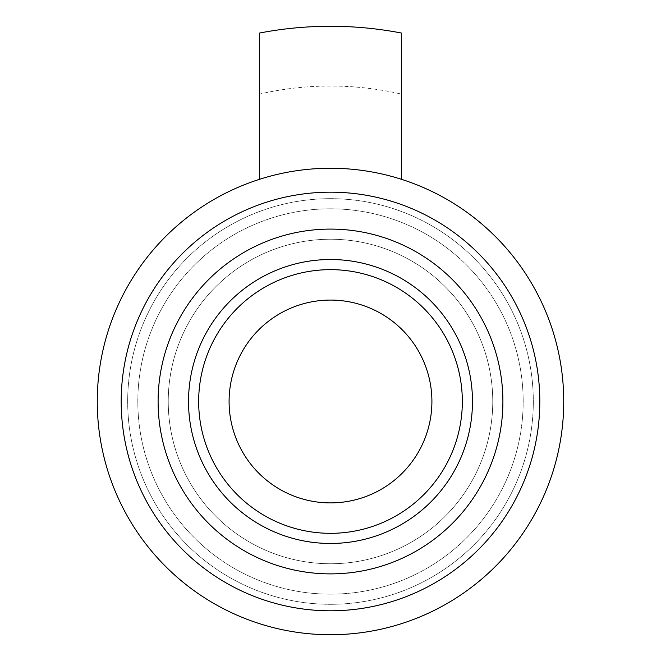 <?xml version="1.0" encoding="UTF-8"?>
<svg xmlns="http://www.w3.org/2000/svg" width="661" height="661" viewBox="0 0 661 661"><rect width="100%" height="100%" fill="white"/><g stroke="black" fill="none" stroke-linecap="round" stroke-linejoin="round"><path stroke-width="0.5" stroke-dasharray="3.31 2.48" d="M259.517 179.313A233.242 233.242 0 0 1 401.483 179.313L401.483 94.118A315.462 315.462 0 0 0 259.517 94.118L259.517 179.313A233.242 233.242 0 0 1 330.5 168.249A233.242 233.242 0 0 0 128.507 518.108A233.242 233.242 0 0 0 532.493 518.108A233.242 233.242 0 0 0 330.5 168.249A233.242 233.242 0 0 0 128.507 518.108A233.242 233.242 0 0 0 532.493 518.108A233.242 233.242 0 0 0 330.5 168.249A233.242 233.242 0 0 0 128.507 518.108A233.242 233.242 0 0 0 532.493 518.108A233.242 233.242 0 0 0 330.5 168.249A233.242 233.242 0 0 1 401.483 179.313M259.517 94.118L259.517 33.05M401.483 33.05L401.483 94.118M330.5 198.672A202.82 202.82 0 0 0 154.856 502.897A202.82 202.82 0 0 0 506.144 502.897A202.82 202.82 0 0 0 330.5 198.672A202.82 202.82 0 0 0 154.856 502.897A202.82 202.82 0 0 0 506.144 502.897A202.82 202.82 0 0 0 330.5 198.672M330.5 239.232A162.251 162.251 0 0 0 189.98 482.613A162.251 162.251 0 0 0 471.02 482.613A162.251 162.251 0 0 0 330.5 239.232A162.251 162.251 0 0 0 189.98 482.613A162.251 162.251 0 0 0 471.02 482.613A162.251 162.251 0 0 0 330.5 239.232A162.251 162.251 0 0 0 189.98 482.613A162.251 162.251 0 0 0 471.02 482.613A162.251 162.251 0 0 0 330.5 239.232M330.5 208.81A192.673 192.673 0 0 0 163.639 497.824A192.673 192.673 0 0 0 497.361 497.824A192.673 192.673 0 0 0 330.5 208.81A192.673 192.673 0 0 0 163.639 497.824A192.673 192.673 0 0 0 497.361 497.824A192.673 192.673 0 0 0 330.5 208.81M330.5 229.094A172.397 172.397 0 0 0 181.205 487.686A172.397 172.397 0 0 0 479.795 487.686A172.397 172.397 0 0 0 330.5 229.094A172.397 172.397 0 0 0 181.205 487.686A172.397 172.397 0 0 0 479.795 487.686A172.397 172.397 0 0 0 330.5 229.094A172.397 172.397 0 0 0 181.205 487.686A172.397 172.397 0 0 0 479.795 487.686A172.397 172.397 0 0 0 330.5 229.094A172.397 172.397 0 0 0 181.205 487.686A172.397 172.397 0 0 0 479.795 487.686A172.397 172.397 0 0 0 330.5 229.094M330.5 259.517A141.975 141.975 0 0 0 207.546 472.475A141.975 141.975 0 0 0 453.454 472.475A141.975 141.975 0 0 0 330.5 259.517M330.5 300.077A101.406 101.406 0 0 0 242.678 452.19A101.406 101.406 0 0 0 418.322 452.19A101.406 101.406 0 0 0 330.5 300.077M330.5 269.655A131.828 131.828 0 0 0 216.329 467.401A131.828 131.828 0 0 0 444.671 467.401A131.828 131.828 0 0 0 330.5 269.655"/><path stroke-width="0.99" d="M401.483 179.313L401.483 33.05A375.217 375.217 0 0 0 259.517 33.05L259.517 179.313M121.194 401.483A209.306 209.306 0 0 1 435.153 220.22A209.306 209.306 0 0 1 435.153 582.754A209.306 209.306 0 0 1 121.194 401.483M330.5 168.249A233.242 233.242 0 0 0 128.507 518.108A233.242 233.242 0 0 0 532.493 518.108A233.242 233.242 0 0 0 330.5 168.249M330.5 300.077A101.406 101.406 0 0 0 242.678 452.19A101.406 101.406 0 0 0 418.322 452.19A101.406 101.406 0 0 0 330.5 300.077M330.5 269.655A131.828 131.828 0 0 0 216.329 467.401A131.828 131.828 0 0 0 444.671 467.401A131.828 131.828 0 0 0 330.5 269.655M330.5 229.094A172.397 172.397 0 0 0 158.103 401.483A172.397 172.397 0 0 0 330.5 573.88A172.397 172.397 0 0 0 502.897 401.483A172.397 172.397 0 0 0 330.5 229.094M330.5 259.517A141.975 141.975 0 0 0 207.546 472.475A141.975 141.975 0 0 0 453.454 472.475A141.975 141.975 0 0 0 330.5 259.517"/></g></svg>
